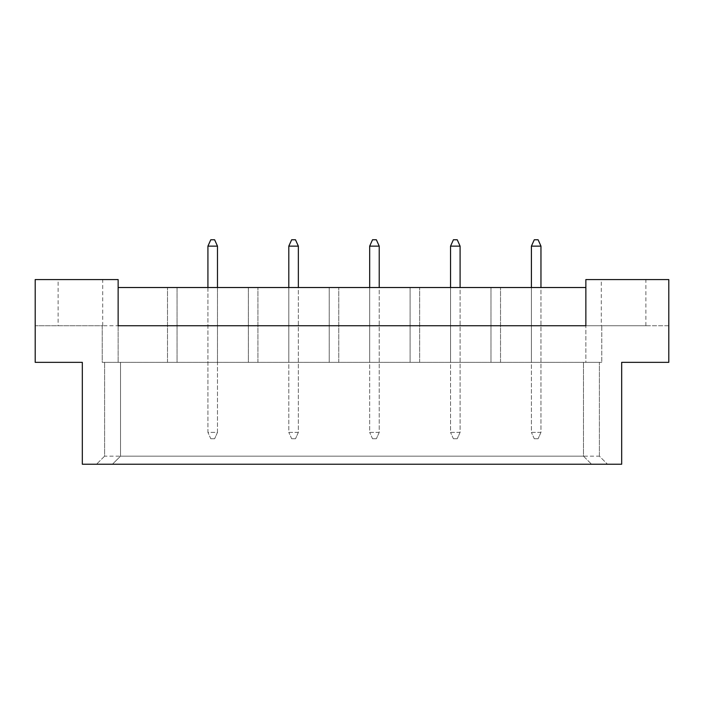 <?xml version="1.0" encoding="UTF-8"?>
<svg xmlns="http://www.w3.org/2000/svg" width="704" height="704" viewBox="0 0 704 704"><rect width="100%" height="100%" fill="white"/><g stroke="black" fill="none" stroke-linecap="round" stroke-linejoin="round"><path stroke-width="0.53" stroke-dasharray="3.52 2.64" d="M58.124 325.732L102.696 325.732L58.124 325.732L58.124 279.567L102.696 279.567L58.124 279.567M102.696 325.732L102.696 279.567M601.304 325.732L645.876 325.732L601.304 325.732L601.304 279.567L645.876 279.567L601.304 279.567M645.876 325.732L645.876 279.567M82.324 362.349L35.2 362.349L82.324 362.349L82.324 464.235L621.676 464.235L82.324 464.235L621.676 464.235L621.676 362.349L668.8 362.349L668.8 279.567L585.86 279.567L585.86 325.732L118.14 325.732L118.14 279.567L35.2 279.567L35.2 362.349L82.324 362.349L82.324 464.235L82.324 362.349M217.483 362.349L207.926 362.349L217.483 362.349L207.926 362.349L217.483 362.349L207.926 362.349L217.483 362.349L217.483 287.522L207.926 287.522L217.483 287.522L207.926 287.522L217.483 287.522L207.926 287.522L217.483 287.522L217.483 362.349M177.047 362.349L167.49 362.349L177.047 362.349L167.49 362.349L177.047 362.349L167.49 362.349L177.047 362.349L177.047 287.522L167.49 287.522L177.047 287.522L167.49 287.522L177.047 287.522L167.49 287.522L177.047 287.522L177.047 362.349M102.221 362.349L601.779 362.349L102.221 362.349L118.14 362.349L102.221 362.349L102.221 325.732L35.2 325.732L35.2 362.349L35.2 325.732L102.221 325.732L102.221 362.349M118.14 287.522L118.14 325.732L102.221 325.732L585.86 325.732L585.86 362.349L601.779 362.349L585.86 362.349L585.86 287.522L585.86 325.732L118.14 325.732L118.14 287.522L585.86 287.522M248.362 362.349L257.919 362.349L248.362 362.349L257.919 362.349L248.362 362.349L257.919 362.349L248.362 362.349L248.362 287.522L257.919 287.522L248.362 287.522L257.919 287.522L248.362 287.522L257.919 287.522L248.362 287.522L248.362 362.349M288.798 287.522L288.798 362.349L288.798 287.522L288.798 362.349L288.798 287.522L288.798 362.349L298.355 362.349L288.798 362.349L298.355 362.349L288.798 362.349L298.355 362.349L288.798 362.349L288.798 287.522L298.355 287.522L288.798 287.522L298.355 287.522L288.798 287.522L298.355 287.522L288.798 287.522L288.798 432.397L298.355 432.397L298.355 246.136L295.486 239.765L291.667 239.765L288.798 246.136L288.798 432.397L298.355 432.397L298.355 287.522M329.234 362.349L338.782 362.349L329.234 362.349L338.782 362.349L329.234 362.349L338.782 362.349L329.234 362.349L329.234 287.522L338.782 287.522L329.234 287.522L338.782 287.522L329.234 287.522L338.782 287.522L329.234 287.522L329.234 362.349M369.67 287.522L369.67 362.349L369.67 287.522L369.67 362.349L369.67 287.522L369.67 362.349L379.218 362.349L369.67 362.349L379.218 362.349L369.67 362.349L379.218 362.349L369.67 362.349L369.67 287.522L379.218 287.522L369.67 287.522L379.218 287.522L369.67 287.522L379.218 287.522L369.67 287.522L369.67 432.397L379.218 432.397L379.218 246.136L376.358 239.765L372.539 239.765L369.67 246.136L369.67 432.397L379.218 432.397L379.218 287.522M410.106 362.349L419.654 362.349L410.106 362.349L419.654 362.349L410.106 362.349L419.654 362.349L410.106 362.349L410.106 287.522L419.654 287.522L410.106 287.522L419.654 287.522L410.106 287.522L419.654 287.522L410.106 287.522L410.106 362.349M450.542 287.522L450.542 362.349L450.542 287.522L450.542 362.349L450.542 287.522L450.542 362.349L460.09 362.349L450.542 362.349L460.09 362.349L450.542 362.349L460.09 362.349L450.542 362.349L450.542 287.522L460.09 287.522L450.542 287.522L460.09 287.522L450.542 287.522L460.09 287.522L450.542 287.522L450.542 432.397L460.09 432.397L460.09 246.136L457.23 239.765L453.411 239.765L450.542 246.136L450.542 432.397L460.09 432.397L460.09 287.522M490.978 362.349L500.526 362.349L490.978 362.349L500.526 362.349L490.978 362.349L500.526 362.349L490.978 362.349L490.978 287.522L500.526 287.522L490.978 287.522L500.526 287.522L490.978 287.522L500.526 287.522L490.978 287.522L490.978 362.349M531.414 287.522L531.414 362.349L531.414 287.522L531.414 362.349L531.414 287.522L531.414 362.349L540.962 362.349L531.414 362.349L540.962 362.349L531.414 362.349L540.962 362.349L531.414 362.349L531.414 287.522L540.962 287.522L531.414 287.522L540.962 287.522L531.414 287.522L540.962 287.522L531.414 287.522L531.414 432.397L540.962 432.397L540.962 246.136L538.102 239.765L534.283 239.765L531.414 246.136L531.414 432.397L540.962 432.397L540.962 287.522M621.676 362.349L668.8 362.349L621.676 362.349L621.676 464.235L621.676 362.349M668.8 325.732L668.8 362.349L668.8 325.732L601.779 325.732L601.779 362.349L601.779 325.732L668.8 325.732M104.606 456.148L96.518 464.235L104.606 456.148L104.606 362.349L104.606 456.148L599.394 456.148L607.482 464.235L599.394 456.148L599.394 362.349L599.394 456.148M120.525 362.349L120.525 456.148L112.438 464.235L120.525 456.148L120.525 362.349M583.475 456.148L591.562 464.235L583.475 456.148L583.475 362.349L583.475 456.148L120.525 456.148M585.86 325.732L601.779 325.732L585.86 325.732M118.14 325.732L118.14 362.349L118.14 325.732M167.49 362.349L167.49 287.522L167.49 362.349M207.926 287.522L207.926 432.397L217.483 432.397L217.483 246.136L214.614 239.765L210.795 239.765L207.926 246.136L207.926 432.397L217.483 432.397L217.483 287.522M257.919 362.349L257.919 287.522L257.919 362.349M338.782 362.349L338.782 287.522L338.782 362.349M419.654 362.349L419.654 287.522L419.654 362.349M500.526 362.349L500.526 287.522L500.526 362.349M210.795 438.759L214.614 438.759L210.795 438.759L207.926 432.397L210.795 438.759M207.926 246.136L217.483 246.136M217.483 432.397L214.614 438.759L217.483 432.397M291.667 438.759L295.486 438.759L291.667 438.759L288.798 432.397L291.667 438.759M288.798 246.136L298.355 246.136M298.355 432.397L295.486 438.759L298.355 432.397M372.539 438.759L376.358 438.759L372.539 438.759L369.67 432.397L372.539 438.759M369.67 246.136L379.218 246.136M379.218 432.397L376.358 438.759L379.218 432.397M453.411 438.759L457.23 438.759L453.411 438.759L450.542 432.397L453.411 438.759M450.542 246.136L460.09 246.136M460.09 432.397L457.23 438.759L460.09 432.397M534.283 438.759L538.102 438.759L534.283 438.759L531.414 432.397L534.283 438.759M531.414 246.136L540.962 246.136M540.962 432.397L538.102 438.759L540.962 432.397"/><path stroke-width="1.06" d="M82.324 362.349L35.2 362.349L35.2 279.567L118.14 279.567L118.14 325.732L585.86 325.732L585.86 279.567L668.8 279.567L668.8 362.349L621.676 362.349L621.676 464.235L82.324 464.235L82.324 362.349M585.86 287.522L118.14 287.522M217.483 287.522L217.483 246.136L207.926 246.136L207.926 287.522M207.926 246.136L210.795 239.765L214.614 239.765L217.483 246.136M298.355 287.522L298.355 246.136L288.798 246.136L288.798 287.522M288.798 246.136L291.667 239.765L295.486 239.765L298.355 246.136M379.218 287.522L379.218 246.136L369.67 246.136L369.67 287.522M369.67 246.136L372.539 239.765L376.358 239.765L379.218 246.136M460.09 287.522L460.09 246.136L450.542 246.136L450.542 287.522M450.542 246.136L453.411 239.765L457.23 239.765L460.09 246.136M540.962 287.522L540.962 246.136L531.414 246.136L531.414 287.522M531.414 246.136L534.283 239.765L538.102 239.765L540.962 246.136"/></g></svg>
